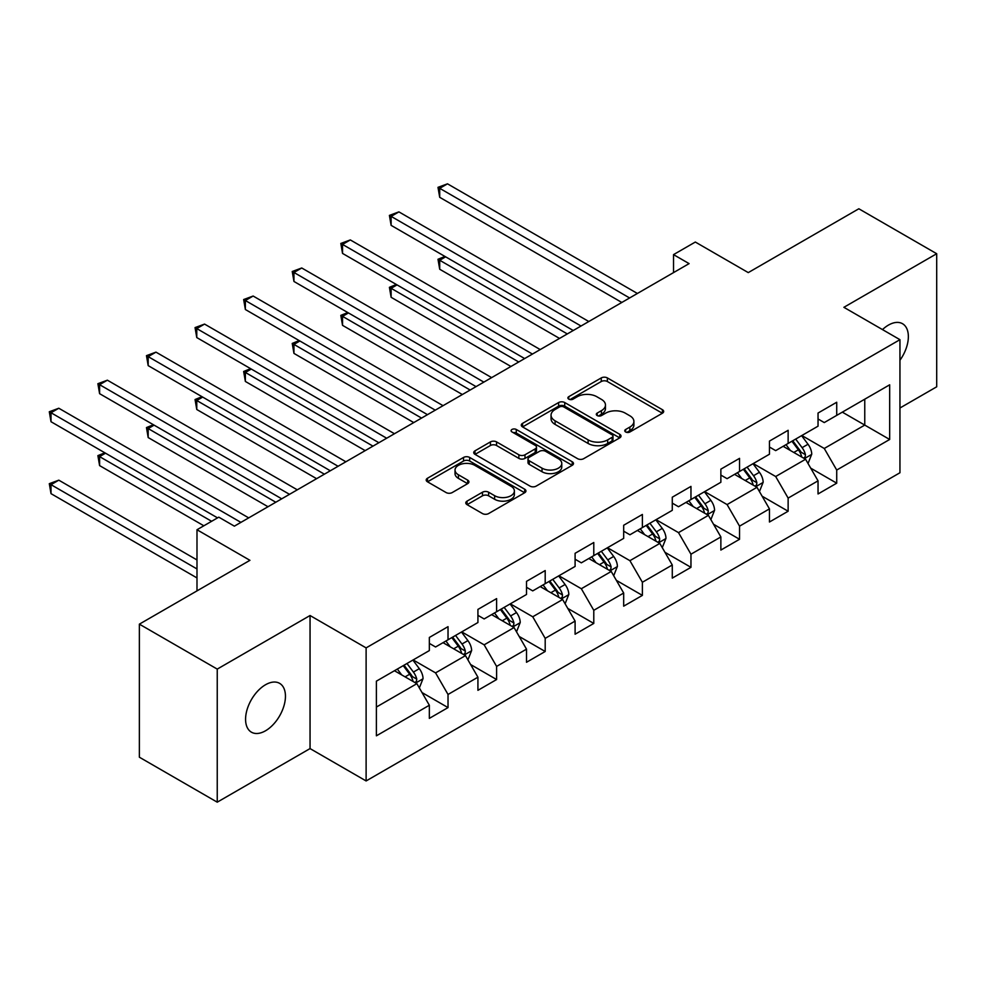 <?xml version="1.0" encoding="UTF-8"?>
<svg xmlns="http://www.w3.org/2000/svg" width="986" height="986" viewBox="0 0 986 986"><rect width="100%" height="100%" fill="white"/><g stroke="black" fill="none" stroke-linecap="round" stroke-linejoin="round"><path stroke-width="1.48" d="M625.642 431.979A3.032 1.75 0 0 0 629.918 431.979L662.407 413.22A4.326 2.502 0 0 0 663.677 411.458A4.326 2.502 0 0 0 662.407 409.695L607.376 377.921A4.326 2.502 0 0 0 601.263 377.921L568.774 396.68A3.032 1.75 0 0 0 567.899 397.913A3.032 1.75 0 0 0 568.774 399.145A3.032 1.75 0 0 0 573.063 399.145L577.266 396.717A13.841 7.987 0 0 1 596.826 396.717L601.411 399.367A13.841 7.987 0 0 1 605.466 405.012A13.841 7.987 0 0 1 601.411 410.669L597.208 413.085A3.032 1.75 0 0 0 596.32 414.33A3.032 1.75 0 0 0 597.208 415.562A3.032 1.75 0 0 0 601.497 415.562L605.7 413.134A13.841 7.987 0 0 1 625.26 413.134L629.844 415.784A13.841 7.987 0 0 1 633.899 421.429A13.841 7.987 0 0 1 629.844 427.074L625.642 429.502A3.032 1.75 0 0 0 624.754 430.746A3.032 1.75 0 0 0 625.642 431.979L625.642 429.502M265.517 730.786A28.187 16.281 120 0 0 283.931 705.939A28.187 16.281 120 0 0 279.605 683.347A28.187 16.281 120 0 0 265.517 684.752A28.187 16.281 120 0 0 247.092 709.587A28.187 16.281 120 0 0 251.418 732.179A28.187 16.281 120 0 0 265.517 730.786M899.947 360.26A28.187 16.281 120 0 0 902.523 323.716A28.187 16.281 120 0 0 888.423 325.109A28.187 16.281 120 0 0 882.482 329.595M467.056 501.122A4.326 2.502 0 0 0 465.786 502.885A4.326 2.502 0 0 0 467.056 504.647L482.487 513.57A4.326 2.502 0 0 0 488.612 513.57L524.675 492.741A4.326 2.502 0 0 0 525.945 490.966A4.326 2.502 0 0 0 524.675 489.204L469.656 457.442A4.326 2.502 0 0 0 463.543 457.442L427.468 478.259A4.326 2.502 0 0 0 426.198 480.034A4.326 2.502 0 0 0 427.468 481.797L446.116 492.556A4.326 2.502 0 0 0 452.229 492.556L467.66 483.645A4.326 2.502 0 0 0 468.929 481.883A4.326 2.502 0 0 0 467.66 480.12L458.416 474.784A11.561 6.68 0 0 1 455.027 470.051A11.561 6.68 0 0 1 462.175 463.888A11.561 6.68 0 0 1 474.771 465.33L510.995 486.246A11.561 6.68 0 0 1 514.384 490.966A11.561 6.68 0 0 1 507.248 497.141A11.561 6.68 0 0 1 494.639 495.699L488.612 492.211A4.326 2.502 0 0 0 482.487 492.211L467.056 501.122L467.056 504.647M899.947 408.007L936.7 386.795L936.7 253.722L858.831 208.773L748.263 272.604L695.327 242.038L673.524 254.622L689.091 263.619L234.372 526.154L218.793 517.157L196.99 529.741L196.99 590.885M217.24 669.1L217.24 802.173L310.048 748.584L310.048 615.523L217.24 669.1L139.371 624.15L249.939 560.319L196.99 529.741M310.048 615.523L366.114 647.888L899.947 339.677L899.947 472.75L366.114 780.949L366.114 647.888M936.7 253.722L843.88 307.312L899.947 339.677M577.574 458.675A4.326 2.502 0 0 0 583.687 458.675L619.763 437.846A4.326 2.502 0 0 0 621.02 436.083A4.326 2.502 0 0 0 619.763 434.321L564.731 402.547A4.326 2.502 0 0 0 558.618 402.547L522.543 423.376A4.326 2.502 0 0 0 521.274 425.139A4.326 2.502 0 0 0 522.543 426.901L577.574 458.675M513.201 432.632A3.032 1.75 0 0 1 516.27 433.051L516.27 429.465L572.225 461.756A4.326 2.502 0 0 1 573.482 463.531A4.326 2.502 0 0 1 572.225 465.293L536.15 486.123A4.326 2.502 0 0 1 530.037 486.123L475.005 454.349L475.005 450.824A4.326 2.502 0 0 0 473.736 452.586A4.326 2.502 0 0 0 475.005 454.349M475.005 450.824L490.436 441.901A4.326 2.502 0 0 1 496.55 441.901L518.87 454.792A4.326 2.502 0 0 0 524.983 454.792L535.225 448.876A4.326 2.502 0 0 0 536.495 447.114A4.326 2.502 0 0 0 535.225 445.352L511.993 431.93A3.032 1.75 0 0 1 511.105 430.697A3.032 1.75 0 0 1 512.979 429.083A3.032 1.75 0 0 1 516.27 429.465M217.24 802.173L139.371 757.211L139.371 624.15M422.02 692.566L448.026 707.591L448.026 694.464L477.927 677.197L477.927 690.323L496.611 679.539L496.611 666.413L526.512 649.145L526.512 662.272L545.196 651.487L545.196 638.361L575.097 621.094L575.097 634.22L593.782 623.435L593.782 610.309L623.682 593.042L623.682 606.168L642.379 595.384L642.379 582.258L672.279 564.99L672.279 578.116L690.964 567.332L690.964 554.206L720.865 536.939L720.865 550.065L739.549 539.28L739.549 526.154L769.45 508.887L769.45 522.013L788.134 511.229L788.134 498.103L818.035 480.835L818.035 493.961L836.72 483.177L836.72 470.051L889.668 439.473L889.668 384.811L864.759 399.194L864.759 425.089L889.668 439.473M448.026 707.591L429.341 718.375L429.341 705.249L376.393 735.815L376.393 681.153L429.341 650.587L429.341 637.461L448.026 626.665L448.026 639.791L477.927 622.536L477.927 609.41L496.611 598.613L496.611 611.739L526.512 594.484L526.512 581.358L545.196 570.561L545.196 583.687L575.097 566.432L575.097 553.306L593.782 542.51L593.782 555.636L623.682 538.381L623.682 525.255L642.379 514.458L642.379 527.584L672.279 510.329L672.279 497.203L690.964 486.406L690.964 499.532L720.865 482.277L720.865 469.151L739.549 458.354L739.549 471.481L769.45 454.226L769.45 441.099L788.134 430.303L788.134 443.429L818.035 426.174L818.035 413.048L836.72 402.251L836.72 415.377L889.668 384.811M443.047 642.675L465.466 655.616L435.565 672.883L413.146 659.93M429.341 643.39L435.565 646.989L448.026 639.791M435.565 672.883L448.026 694.464M465.466 655.616L477.927 677.197M491.632 614.623L514.051 627.564L484.151 644.832L461.731 631.878M477.927 615.338L484.151 618.937L496.611 611.739M484.151 644.832L496.611 666.413M514.051 627.564L526.512 649.145M540.217 586.571L562.636 599.513L532.736 616.78L510.317 603.826M526.512 587.286L532.736 590.885L545.196 583.687M532.736 616.78L545.196 638.361M562.636 599.513L575.097 621.094M588.802 558.52L611.234 571.461L581.333 588.728L558.902 575.775M575.097 559.235L581.333 562.833L593.782 555.636M581.333 588.728L593.782 610.309M611.234 571.461L623.682 593.042M637.387 530.468L659.819 543.409L629.918 560.677L607.487 547.723M623.682 531.183L629.918 534.782L642.379 527.584M629.918 560.677L642.379 582.258M659.819 543.409L672.279 564.99M685.973 502.416L708.404 515.358L678.504 532.625L656.072 519.671M672.279 503.131L678.504 506.73L690.964 499.532M678.504 532.625L690.964 554.206M708.404 515.358L720.865 536.939M734.57 474.365L756.989 487.306L727.089 504.573L704.67 491.62M720.865 475.079L727.089 478.678L739.549 471.481M727.089 504.573L739.549 526.154M756.989 487.306L769.45 508.887M783.155 446.313L805.574 459.254L775.674 476.521L753.255 463.568M769.45 447.028L775.674 450.627L788.134 443.429M775.674 476.521L788.134 498.103M805.574 459.254L818.035 480.835M842.327 412.148L864.759 425.089L824.259 448.47L801.84 435.516M818.035 418.976L824.259 422.575L836.72 415.377M824.259 448.47L836.72 470.051M310.048 748.584L366.114 780.949M673.524 254.622L673.524 272.604M376.393 707.048L416.881 683.668L394.449 670.726M416.881 683.668L429.341 705.249M810.714 468.153L836.72 483.177M762.129 496.204L788.134 511.229M713.544 524.256L739.549 539.28M664.958 552.308L690.964 567.332M616.373 580.36L642.379 595.384M567.776 608.411L593.782 623.435M519.191 636.463L545.196 651.487M470.605 664.515L496.611 679.539M626.85 432.398L629.844 430.672A13.841 7.987 0 0 0 633.899 425.028L633.899 421.429M605.466 405.012L605.466 408.611A13.841 7.987 0 0 1 601.411 414.256L598.416 415.993M662.345 413.257L607.376 381.52A4.326 2.502 0 0 0 601.263 381.52L569.994 399.576M619.701 437.883L564.731 406.146A4.326 2.502 0 0 0 558.618 406.146L522.592 426.938M612.121 437.316A3.032 1.75 0 0 0 612.996 436.083A3.032 1.75 0 0 0 612.121 434.838L563.807 406.959A3.032 1.75 0 0 0 559.53 406.959L555.093 409.51A13.841 7.987 0 0 0 551.051 415.168A13.841 7.987 0 0 0 555.093 420.812L588.112 439.879A13.841 7.987 0 0 0 607.684 439.879L612.121 437.316L612.121 440.915A3.032 1.75 0 0 0 612.996 439.682L612.996 436.083M551.051 415.168L551.051 418.767A13.841 7.987 0 0 0 555.093 424.411L555.093 420.812M612.121 440.915L607.684 443.466A13.841 7.987 0 0 1 588.112 443.466L555.093 424.411M475.055 454.386L490.436 445.499L490.436 441.901M536.495 447.114L536.495 450.713A4.326 2.502 0 0 1 535.225 452.475L524.983 458.391A4.326 2.502 0 0 1 518.87 458.391L496.55 445.499A4.326 2.502 0 0 0 490.436 445.499M516.27 433.051L572.163 465.318M542.029 468.165A11.561 6.68 0 0 0 554.637 469.607A11.561 6.68 0 0 0 561.774 463.432A11.561 6.68 0 0 0 558.384 458.712L545.628 451.341A4.326 2.502 0 0 0 539.502 451.341L529.272 457.257A4.326 2.502 0 0 0 528.003 459.02A4.326 2.502 0 0 0 529.272 460.795L542.029 468.165L542.029 471.752A11.561 6.68 0 0 0 554.637 473.206A11.561 6.68 0 0 0 561.774 467.031L561.774 463.432M528.003 459.02L528.003 462.619A4.326 2.502 0 0 0 529.272 464.381L529.272 460.795M542.029 471.752L529.272 464.381M514.384 490.966L514.384 494.565A11.561 6.68 0 0 1 507.248 500.74A11.561 6.68 0 0 1 494.639 499.286L488.612 495.81A4.326 2.502 0 0 0 482.487 495.81L467.105 504.684M455.027 470.051L455.027 473.65A11.561 6.68 0 0 0 458.416 478.37L458.416 474.784M467.61 483.682L458.416 478.37M524.626 492.766L469.656 461.029A4.326 2.502 0 0 0 463.543 461.029L427.517 481.821M808.039 463.519L811.737 454.189A11.672 6.742 -120 0 0 808.015 444.242L801.593 435.664M790.378 450.491L786.015 444.661M445.623 256.841L439.707 260.255L439.707 269.24L559.53 338.42M803.775 458.219L805.18 456.715L805.439 454.682A11.672 6.742 -120 0 0 802.099 447.669L795.677 439.078M792.744 440.767L799.88 450.294A5.941 3.439 60 0 1 800.965 452.093L805.439 454.682M791.931 441.235L798.364 449.826A11.672 6.742 60 0 1 801.704 456.838M439.707 269.24L437.994 259.269L567.307 333.921M437.994 259.269L444.945 256.446M629.61 297.957L439.707 188.326L447.496 183.827L637.387 293.471M621.821 302.455L439.707 197.311L439.707 188.326L437.994 187.34L447.496 183.827M439.707 197.311L437.994 187.34M759.454 491.57L763.152 482.24A11.672 6.742 -120 0 0 759.43 472.294L753.008 463.716M741.792 478.543L737.429 472.713M397.038 284.892L391.122 288.306L391.122 297.291L510.933 366.472M755.177 486.271L756.595 484.767L756.854 482.733A11.672 6.742 -120 0 0 753.514 475.72L747.08 467.13M744.159 468.818L751.295 478.346A5.941 3.439 60 0 1 752.367 480.145L756.854 482.733M743.345 469.287L749.779 477.877A11.672 6.742 60 0 1 753.119 484.89M391.122 297.291L389.408 287.32L518.722 361.973M389.408 287.32L396.36 284.498M710.869 519.622L714.567 510.292A11.672 6.742 -120 0 0 710.844 500.346L704.411 491.767M693.207 506.582L688.844 500.765M348.452 312.944L342.536 316.358L342.536 325.343L462.348 394.523M706.592 514.322L708.01 512.819L708.268 510.785A11.672 6.742 -120 0 0 704.928 503.772L698.495 495.182M695.574 496.87L702.71 506.397A5.941 3.439 60 0 1 703.782 508.197L708.268 510.785M694.76 497.338L701.194 505.929A11.672 6.742 60 0 1 704.534 512.942M342.536 325.343L340.823 315.372L470.137 390.025M340.823 315.372L347.775 312.55M581.013 326.009L391.122 216.378L398.911 211.879L588.802 321.522M573.236 330.507L391.122 225.363L391.122 216.378L389.408 215.392L398.911 211.879M391.122 225.363L389.408 215.392M532.428 354.06L342.536 244.429L350.326 239.931L540.217 349.562M524.638 358.559L342.536 253.414L342.536 244.429L340.823 243.443L350.326 239.931M342.536 253.414L340.823 243.443M662.272 547.674L665.981 538.344A11.672 6.742 -120 0 0 662.259 528.397L655.826 519.819M644.622 534.634L640.259 528.816M299.867 340.996L293.951 344.41L293.951 353.395L413.763 422.575M658.007 542.374L659.424 540.87L659.683 538.837A11.672 6.742 -120 0 0 656.343 531.811L649.91 523.233M646.989 524.922L654.112 534.449A5.941 3.439 60 0 1 655.197 536.248L659.683 538.837M646.175 525.39L652.596 533.981A11.672 6.742 60 0 1 655.937 540.994M293.951 353.395L292.238 343.424L421.552 418.076M292.238 343.424L299.177 340.601M613.686 575.725L617.396 566.395A11.672 6.742 -120 0 0 613.674 556.449L607.24 547.871M596.037 562.686L591.674 556.868M251.282 369.047L245.366 372.461L245.366 381.446L365.177 450.627M609.422 570.426L610.839 568.922L611.098 566.888A11.672 6.742 -120 0 0 607.746 559.863L601.324 551.285M598.403 552.973L605.527 562.501A5.941 3.439 60 0 1 606.612 564.3L611.098 566.888M597.59 553.442L604.011 562.032A11.672 6.742 60 0 1 607.351 569.045M245.366 381.446L243.653 371.475L372.967 446.128M243.653 371.475L250.592 368.653M565.101 603.777L568.811 594.447A11.672 6.742 -120 0 0 565.077 584.501L558.655 575.923M547.452 590.737L543.076 584.92M202.697 397.099L196.769 400.513L196.769 409.498L316.592 478.678M560.837 598.477L562.254 596.974L562.501 594.94A11.672 6.742 -120 0 0 559.161 587.915L552.739 579.337M549.806 581.025L556.942 590.552A5.941 3.439 60 0 1 558.027 592.352L562.501 594.94M549.005 581.493L555.426 590.084A11.672 6.742 60 0 1 558.766 597.097M196.769 409.498L195.055 399.527L324.382 474.18M195.055 399.527L202.007 396.705M483.843 382.112L293.951 272.481L301.741 267.982L491.632 377.613M476.053 386.611L293.951 281.466L293.951 272.481L292.238 271.495L301.741 267.982M293.951 281.466L292.238 271.495M435.257 410.164L245.366 300.533L253.143 296.034L443.047 405.665M427.468 414.662L245.366 309.518L245.366 300.533L243.653 299.547L253.143 296.034M245.366 309.518L243.653 299.547M386.672 438.215L196.769 328.584L204.558 324.086L394.449 433.717M378.883 442.714L196.769 337.569L196.769 328.584L195.055 327.599L204.558 324.086M196.769 337.569L195.055 327.599M516.516 631.829L520.226 622.499A11.672 6.742 -120 0 0 516.491 612.553L510.07 603.974M498.867 618.789L494.491 612.959M154.112 425.151L148.183 428.565L148.183 437.55L268.007 506.73M512.252 626.529L513.669 625.025L513.916 622.992A11.672 6.742 -120 0 0 510.575 615.967L504.154 607.388M501.221 609.077L508.357 618.604A5.941 3.439 60 0 1 509.442 620.404L513.916 622.992M500.407 609.545L506.841 618.136A11.672 6.742 60 0 1 510.181 625.149M148.183 437.55L146.47 427.579L275.784 502.231M146.47 427.579L153.422 424.744M338.087 466.267L148.183 356.636L155.973 352.138L345.864 461.768M330.298 470.766L148.183 365.621L148.183 356.636L146.47 355.65L155.973 352.138M148.183 365.621L146.47 355.65M467.931 659.88L471.628 650.55A11.672 6.742 -120 0 0 467.906 640.604L461.485 632.026M450.269 646.841L445.906 641.011M105.514 453.203L99.598 456.617L99.598 465.602L203.843 525.784M463.666 654.581L465.072 653.077L465.33 651.043A11.672 6.742 -120 0 0 461.99 644.018L455.557 635.44M452.636 637.129L459.772 646.656A5.941 3.439 60 0 1 460.844 648.455L465.33 651.043M451.822 637.597L458.256 646.187A11.672 6.742 60 0 1 461.596 653.2M99.598 465.602L97.885 455.631L211.633 521.298M97.885 455.631L104.836 452.796M289.49 494.319L99.598 384.688L107.388 380.189L297.279 489.82M281.713 498.817L99.598 393.673L99.598 384.688L97.885 383.702L107.388 380.189M99.598 393.673L97.885 383.702M419.346 687.932L423.043 678.602A11.672 6.742 -120 0 0 419.321 668.656L412.887 660.078M401.684 674.892L397.321 669.063M196.99 559.949L58.803 480.17L51.013 484.668L51.013 493.653L196.99 577.932M415.069 682.632L416.486 681.129L416.745 679.095A11.672 6.742 -120 0 0 413.405 672.07L406.971 663.492M404.05 665.18L411.187 674.707A5.941 3.439 60 0 1 412.259 676.507L416.745 679.095M403.237 665.649L409.671 674.227A11.672 6.742 60 0 1 413.011 681.252M51.013 493.653L49.3 483.682L196.99 568.947M49.3 483.682L58.803 480.17M240.904 522.37L51.013 412.74L58.803 408.241L248.694 517.872M217.549 517.872L51.013 421.725L51.013 412.74L49.3 411.754L58.803 408.241M51.013 421.725L49.3 411.754M629.844 430.672L629.844 427.074M597.208 415.562L597.208 413.085M601.411 414.256L601.411 410.669M568.774 399.145L568.774 396.68M601.263 381.52L601.263 377.921M607.376 381.52L607.376 377.921M662.407 413.22L662.407 409.695M522.543 426.901L522.543 423.376M558.618 406.146L558.618 402.547M564.731 406.146L564.731 402.547M619.763 437.846L619.763 434.321M588.112 443.466L588.112 439.879M607.684 443.466L607.684 439.879M496.55 445.499L496.55 441.901M518.87 458.391L518.87 454.792M524.983 458.391L524.983 454.792M535.225 452.475L535.225 448.876M572.225 465.293L572.225 461.756M482.487 495.81L482.487 492.211M488.612 495.81L488.612 492.211M494.639 499.286L494.639 495.699M467.66 483.645L467.66 480.12M427.468 481.797L427.468 478.259M463.543 461.029L463.543 457.442M469.656 461.029L469.656 457.442M524.675 492.741L524.675 489.204M804.428 458.589L811.663 454.41M802.099 447.669L808.015 444.242M793.792 452.451L798.364 449.826M755.843 486.64L763.078 482.462M753.514 475.72L759.43 472.294M745.206 480.502L749.779 477.877M707.245 514.692L714.493 510.514M704.928 503.772L710.844 500.346M696.621 508.554L701.194 505.929M658.66 542.744L665.907 538.566M656.343 531.811L662.259 528.397M648.036 536.606L652.596 533.981M610.075 570.795L617.322 566.617M607.746 559.863L613.674 556.449M599.451 564.658L604.011 562.032M561.49 598.847L568.725 594.669M559.161 587.915L565.077 584.501M550.866 592.709L555.426 590.084M512.905 626.899L520.14 622.721M510.575 615.967L516.491 612.553M502.281 620.761L506.841 618.136M464.32 654.95L471.555 650.772M461.99 644.018L467.906 640.604M453.683 648.813L458.256 646.187M415.722 683.002L422.969 678.824M413.405 672.07L419.321 668.656M405.098 676.864L409.671 674.227"/></g></svg>
